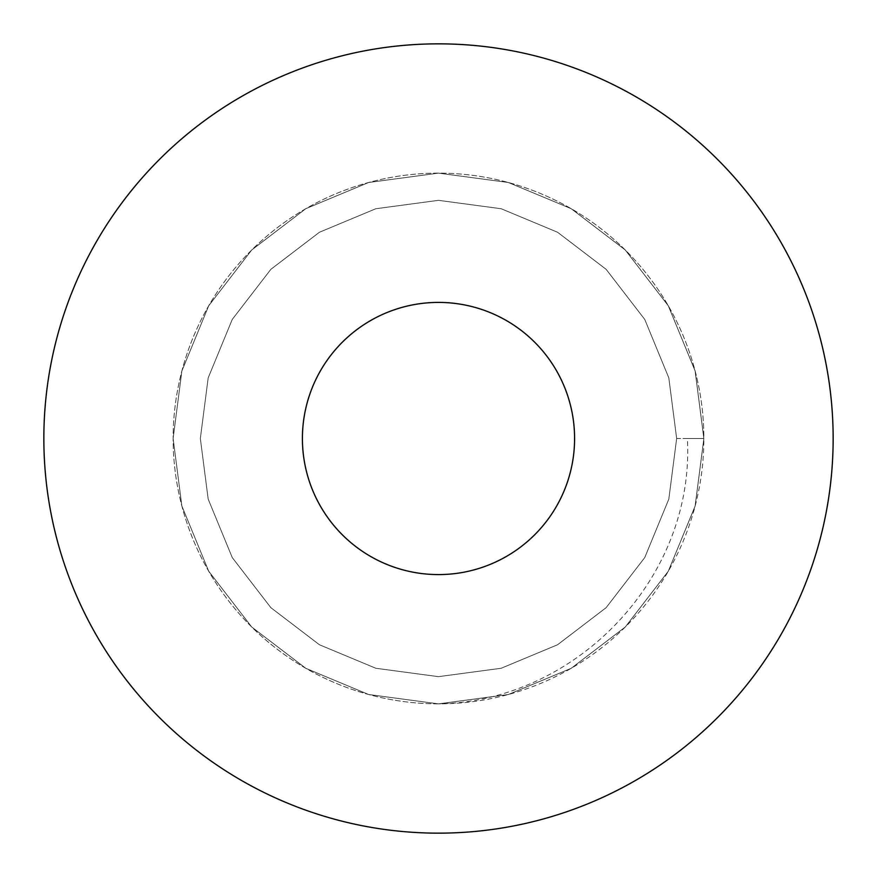 <?xml version="1.0" encoding="UTF-8"?>
<svg xmlns="http://www.w3.org/2000/svg" width="877" height="877" viewBox="0 0 877 877"><rect width="100%" height="100%" fill="white"/><g stroke="black" fill="none" stroke-linecap="round" stroke-linejoin="round"><path stroke-width="0.66" stroke-dasharray="4.38 3.29" d="M833.15 438.5A394.65 394.65 0 0 0 241.175 96.722A394.65 394.65 0 0 0 241.175 780.278A394.65 394.65 0 0 0 833.15 438.5M687.371 438.5L676.66 438.5L668.822 377.91L644.748 319.425L606.128 269.327L557.575 232.252L501.184 208.737L438.5 200.34L375.816 208.737L319.425 232.252L270.872 269.327L232.252 319.425L208.178 377.91L200.34 438.5L208.178 499.09L232.252 557.575L270.872 607.673L319.425 644.748L375.816 668.263L438.5 676.66L501.184 668.263L557.575 644.748L606.128 607.673L644.748 557.575L668.822 499.09L676.66 438.5L668.822 377.91L644.748 319.425L606.128 269.327L557.575 232.252L501.184 208.737L438.5 200.34L375.816 208.737L319.425 232.252L270.872 269.327L232.252 319.425L208.178 377.91L200.34 438.5L208.178 499.09L232.252 557.575L270.872 607.673L319.425 644.748L375.816 668.263L438.5 676.66L501.184 668.263L557.575 644.748L606.128 607.673L644.748 557.575L668.822 499.09L676.66 438.5L668.822 377.91L644.748 319.425L606.128 269.327L557.575 232.252L501.184 208.737L438.5 200.34L375.816 208.737L319.425 232.252L270.872 269.327L232.252 319.425L208.178 377.91L200.34 438.5L208.178 499.09L232.252 557.575L270.872 607.673L319.425 644.748L375.816 668.263L438.5 676.66L501.184 668.263L557.575 644.748L606.128 607.673L644.748 557.575L668.822 499.09L676.66 438.5L668.822 377.91L644.748 319.425L606.128 269.327L557.575 232.252L501.184 208.737L438.5 200.34L375.816 208.737L319.425 232.252L270.872 269.327L232.252 319.425L208.178 377.91L200.34 438.5L208.178 499.09L232.252 557.575L270.872 607.673L319.425 644.748L375.816 668.263L438.5 676.66L501.184 668.263L557.575 644.748L606.128 607.673L644.748 557.575L668.822 499.09L676.66 438.5L668.822 377.91L644.748 319.425L606.128 269.327L557.575 232.252L501.184 208.737L438.5 200.34L375.816 208.737L319.425 232.252L270.872 269.327L232.252 319.425L208.178 377.91L200.34 438.5L208.178 499.09L232.252 557.575L270.872 607.673L319.425 644.748L375.816 668.263L438.5 676.66L501.184 668.263L557.575 644.748L606.128 607.673L644.748 557.575L668.822 499.09L676.66 438.5L668.822 377.91L644.748 319.425L606.128 269.327L557.575 232.252L501.184 208.737L438.5 200.34L375.816 208.737L319.425 232.252L270.872 269.327L232.252 319.425L208.178 377.91L200.34 438.5L208.178 499.09L232.252 557.575L270.872 607.673L319.425 644.748L375.816 668.263L438.5 676.66L501.184 668.263L557.575 644.748L606.128 607.673L644.748 557.575L668.822 499.09L676.66 438.5L668.822 377.91L644.748 319.425L606.128 269.327L557.575 232.252L501.184 208.737L438.5 200.34L375.816 208.737L319.425 232.252L270.872 269.327L232.252 319.425L208.178 377.91L200.34 438.5L208.178 499.09L232.252 557.575L270.872 607.673L319.425 644.748L375.816 668.263L438.5 676.66L501.184 668.263L557.575 644.748L606.128 607.673L644.748 557.575L668.822 499.09L676.66 438.5L668.822 377.91L644.748 319.425L606.128 269.327L557.575 232.252L501.184 208.737L438.5 200.34L375.816 208.737L319.425 232.252L270.872 269.327L232.252 319.425L208.178 377.91L200.34 438.5L208.178 499.09L232.252 557.575L270.872 607.673L319.425 644.748L375.816 668.263L438.5 676.66L501.184 668.263L557.575 644.748L606.128 607.673L644.748 557.575L668.822 499.09L676.66 438.5L668.822 377.91L644.748 319.425L606.128 269.327L557.575 232.252L501.184 208.737L438.5 200.34L375.816 208.737L319.425 232.252L270.872 269.327L232.252 319.425L208.178 377.91L200.34 438.5L208.178 499.09L232.252 557.575L270.872 607.673L319.425 644.748L375.816 668.263L438.5 676.66L501.184 668.263L557.575 644.748L606.128 607.673L644.748 557.575L668.822 499.09L676.66 438.5L668.822 377.91L644.748 319.425L606.128 269.327L557.575 232.252L501.184 208.737L438.5 200.34L375.816 208.737L319.425 232.252L270.872 269.327L232.252 319.425L208.178 377.91L200.34 438.5L208.178 499.09L232.252 557.575L270.872 607.673L319.425 644.748L375.816 668.263L438.5 676.66L501.184 668.263L557.575 644.748L606.128 607.673L644.748 557.575L668.822 499.09L676.66 438.5L668.822 377.91L644.748 319.425L606.128 269.327L557.575 232.252L501.184 208.737L438.5 200.34L375.816 208.737L319.425 232.252L270.872 269.327L232.252 319.425L208.178 377.91L200.34 438.5L208.178 499.09L232.252 557.575L270.872 607.673L319.425 644.748L375.816 668.263L438.5 676.66L501.184 668.263L557.575 644.748L606.128 607.673L644.748 557.575L668.822 499.09L676.66 438.5L668.822 377.91L644.748 319.425L606.128 269.327L557.575 232.252L501.184 208.737L438.5 200.34L375.816 208.737L319.425 232.252L270.872 269.327L232.252 319.425L208.178 377.91L200.34 438.5L208.178 499.09L232.252 557.575L270.872 607.673L319.425 644.748L375.816 668.263L438.5 676.66L501.184 668.263L557.575 644.748L606.128 607.673L644.748 557.575L668.822 499.09L676.66 438.5L668.822 377.91L644.748 319.425L606.128 269.327L557.575 232.252L501.184 208.737L438.5 200.34L375.816 208.737L319.425 232.252L270.872 269.327L232.252 319.425L208.178 377.91L200.34 438.5L208.178 499.09L232.252 557.575L270.872 607.673L319.425 644.748L375.816 668.263L438.5 676.66L501.184 668.263L557.575 644.748L606.128 607.673L644.748 557.575L668.822 499.09L676.66 438.5L668.822 377.91L644.748 319.425L606.128 269.327L557.575 232.252L501.184 208.737L438.5 200.34L375.816 208.737L319.425 232.252L270.872 269.327L232.252 319.425L208.178 377.91L200.34 438.5L208.178 499.09L232.252 557.575L270.872 607.673L319.425 644.748L375.816 668.263L438.5 676.66L501.184 668.263L557.575 644.748L606.128 607.673L644.748 557.575L668.822 499.09L676.66 438.5L668.822 377.91L644.748 319.425L606.128 269.327L557.575 232.252L501.184 208.737L438.5 200.34L375.816 208.737L319.425 232.252L270.872 269.327L232.252 319.425L208.178 377.91L200.34 438.5L208.178 499.09L232.252 557.575L270.872 607.673L319.425 644.748L375.816 668.263L438.5 676.66L501.184 668.263L557.575 644.748L606.128 607.673L644.748 557.575L668.822 499.09L676.66 438.5L703.869 438.5A265.369 265.369 0 0 0 305.821 208.682A265.369 265.369 0 0 0 305.821 668.318A265.369 265.369 0 0 0 703.869 438.5L695.132 370.993L668.318 305.821L625.29 250L571.179 208.682L508.353 182.493L438.5 173.131L368.647 182.493L305.821 208.682L251.71 250L208.682 305.821L181.868 370.993L173.131 438.5L181.868 506.007L208.682 571.179L251.71 627L305.821 668.318L368.647 694.507L438.5 703.869L508.353 694.507L571.179 668.318L625.257 627.022L668.285 571.245L695.11 506.117L703.869 438.632L695.132 370.993L668.318 305.821L625.29 250L571.179 208.682L508.353 182.493L438.5 173.131L368.647 182.493L305.821 208.682L251.71 250L208.682 305.821L181.868 370.993L173.131 438.5L181.868 506.007L208.682 571.179L251.71 627L305.821 668.318L368.647 694.507L438.5 703.869L508.353 694.507L571.179 668.318L625.29 627L668.318 571.179L695.132 506.007L703.869 438.5L695.088 370.818L668.252 305.711L625.246 249.956L571.179 208.682L508.353 182.493L438.5 173.131L368.647 182.493L305.821 208.682L251.71 250L208.682 305.821L181.868 370.993L173.131 438.5L181.868 506.007L208.682 571.179L251.71 627L305.821 668.318L368.647 694.507L438.5 703.869L508.353 694.507L571.179 668.318L625.246 627.033L668.263 571.278L695.099 506.172L703.869 438.708L695.132 370.993L668.318 305.821L625.29 250L571.179 208.682L508.353 182.493L438.5 173.131L368.647 182.493L305.821 208.682L251.71 250L208.682 305.821L181.868 370.993L173.131 438.5L181.868 506.007L208.682 571.179L251.71 627L305.821 668.318L368.647 694.507L438.5 703.869L508.353 694.507L571.179 668.318L625.29 627L668.318 571.179L695.132 506.007L703.869 438.5L695.121 370.927L668.296 305.777L625.268 249.989L571.179 208.682L508.353 182.493L438.5 173.131L368.647 182.493L305.821 208.682L251.71 250L208.682 305.821L181.868 370.993L173.131 438.5L181.868 506.007L208.682 571.179L251.71 627L305.821 668.318L368.647 694.507L438.5 703.869L508.353 694.507L571.179 668.318L625.29 627L668.318 571.179L695.132 506.007L703.869 438.5L695.121 370.916L668.296 305.777L625.268 249.989L571.179 208.682L508.353 182.493L438.5 173.131L368.647 182.493L305.821 208.682L251.71 250L208.682 305.821L181.868 370.993L173.131 438.5L181.868 506.007L208.682 571.179L251.71 627L305.821 668.318L368.647 694.507L438.5 703.869L508.353 694.507L571.179 668.318L625.246 627.033L668.263 571.267L695.099 506.15L703.869 438.675L695.132 370.993L668.318 305.821L625.29 250L571.179 208.682L508.353 182.493L438.5 173.131L368.647 182.493L305.821 208.682L251.71 250L208.682 305.821L181.868 370.993L173.131 438.5L181.868 506.007L208.682 571.179L251.71 627L305.821 668.318L368.647 694.507L438.5 703.869L508.353 694.507L571.179 668.318L625.29 627L668.318 571.179L695.132 506.007L703.869 438.5L695.088 370.818L668.252 305.711L625.246 249.956L571.179 208.682L508.353 182.493L438.5 173.131L368.647 182.493L305.821 208.682L251.71 250L208.682 305.821L181.868 370.993L173.131 438.5L181.868 506.007L208.682 571.179L251.71 627L305.821 668.318L368.647 694.507L438.5 703.869L508.353 694.507L571.179 668.318L625.246 627.033L668.263 571.278L695.099 506.172L703.869 438.708L695.132 370.993L668.318 305.821L625.29 250L571.179 208.682L508.353 182.493L438.5 173.131L368.647 182.493L305.821 208.682L251.71 250L208.682 305.821L181.868 370.993L173.131 438.5L181.868 506.007L208.682 571.179L251.71 627L305.821 668.318L368.647 694.507L438.5 703.869L508.353 694.507L571.179 668.318L625.29 627L668.318 571.179L695.132 506.007L703.869 438.5L695.121 370.927L668.296 305.777L625.268 249.989L571.179 208.682L508.353 182.493L438.5 173.131L368.647 182.493L305.821 208.682L251.71 250L208.682 305.821L181.868 370.993L173.131 438.5L181.868 506.007L208.682 571.179L251.71 627L305.821 668.318L368.647 694.507L438.5 703.869L508.353 694.507L571.179 668.318L625.29 627L668.318 571.179L695.132 506.007L703.869 438.5L695.121 370.916L668.296 305.777L625.268 249.989L571.179 208.682L508.353 182.493L438.5 173.131L368.647 182.493L305.821 208.682L251.71 250L208.682 305.821L181.868 370.993L173.131 438.5L181.868 506.007L208.682 571.179L251.71 627L305.821 668.318L368.647 694.507L438.5 703.869L508.353 694.507L571.179 668.318L625.246 627.033L668.263 571.267L695.099 506.15L703.869 438.675L695.132 370.993L668.318 305.821L625.29 250L571.179 208.682L508.353 182.493L438.5 173.131L368.647 182.493L305.821 208.682L251.71 250L208.682 305.821L181.868 370.993L173.131 438.5L181.868 506.007L208.682 571.179L251.71 627L305.821 668.318L368.647 694.507L438.5 703.869L508.353 694.507L571.179 668.318L625.29 627L668.318 571.179L695.132 506.007L703.869 438.5L695.088 370.818L668.252 305.711L625.246 249.956L571.179 208.682L508.353 182.493L438.5 173.131L368.647 182.493L305.821 208.682L251.71 250L208.682 305.821L181.868 370.993L173.131 438.5L181.868 506.007L208.682 571.179L251.71 627L305.821 668.318L368.647 694.507L438.5 703.869L508.353 694.507L571.179 668.318L625.257 627.033L668.263 571.267L695.099 506.15L703.869 438.675L695.132 370.993L668.318 305.821L625.29 250L571.179 208.682L508.353 182.493L438.5 173.131L368.647 182.493L305.821 208.682L251.71 250L208.682 305.821L181.868 370.993L173.131 438.5L181.868 506.007L208.682 571.179L251.71 627L305.821 668.318L368.647 694.507L438.5 703.869L508.353 694.507L571.179 668.318L625.29 627L668.318 571.179L695.132 506.007L703.869 438.5L695.132 370.982L668.318 305.81L625.279 250L571.179 208.682L508.353 182.493L438.5 173.131L368.647 182.493L305.821 208.682L251.71 250L208.682 305.821L181.868 370.993L173.131 438.5L181.868 506.007L208.682 571.179L251.71 627L305.821 668.318L368.647 694.507L438.5 703.869L508.353 694.507L571.179 668.318L625.29 627L668.318 571.179L695.132 506.007L703.869 438.5L695.11 370.872L668.274 305.744L625.257 249.978L571.179 208.682L508.353 182.493L438.5 173.131L368.647 182.493L305.821 208.682L251.71 250L208.682 305.821L181.868 370.993L173.131 438.5L181.868 506.007L208.682 571.179L251.71 627L305.821 668.318L368.647 694.507L438.5 703.869L508.353 694.507L571.179 668.318L625.246 627.033L668.263 571.278L695.088 506.172L703.869 438.708L695.132 370.993L668.318 305.821L625.29 250L571.179 208.682L508.353 182.493L438.5 173.131L368.647 182.493L305.821 208.682L251.71 250L208.682 305.821L181.868 370.993L173.131 438.5L181.868 506.007L208.682 571.179L251.71 627L305.821 668.318L368.647 694.507L438.5 703.869L508.353 694.507L571.179 668.318L625.29 627L668.318 571.179L695.132 506.007L703.869 438.5L695.088 370.818L668.252 305.711L625.246 249.956L571.179 208.682L508.353 182.493L438.5 173.131L368.647 182.493L305.821 208.682L251.71 250L208.682 305.821L181.868 370.993L173.131 438.5L181.868 506.007L208.682 571.179L251.71 627L305.821 668.318L368.647 694.507L438.5 703.869L508.353 694.507L571.179 668.318L625.257 627.033L668.263 571.267L695.099 506.15L703.869 438.675L695.132 370.993L668.318 305.821L625.29 250L571.179 208.682L508.353 182.493L438.5 173.131L368.647 182.493L305.821 208.682L251.71 250L208.682 305.821L181.868 370.993L173.131 438.5L181.868 506.007L208.682 571.179L251.71 627L305.821 668.318L368.647 694.507L438.5 703.869L508.353 694.507L571.179 668.318L625.29 627L668.318 571.179L695.132 506.007L703.869 438.5L695.132 370.982L668.318 305.81L625.279 250L571.179 208.682L508.353 182.493L438.5 173.131L368.647 182.493L305.821 208.682L251.71 250L208.682 305.821L181.868 370.993L173.131 438.5L181.868 506.007L208.682 571.179L251.71 627L305.821 668.318L368.647 694.507L438.5 703.869L508.353 694.507L571.179 668.318L625.29 627L668.318 571.179L695.132 506.007L703.869 438.5L695.11 370.872L668.274 305.744L625.257 249.978L571.179 208.682L508.353 182.493L438.5 173.131L368.647 182.493L305.821 208.682L251.71 250L208.682 305.821L181.868 370.993L173.131 438.5L181.868 506.007L208.682 571.179L251.71 627L305.821 668.318L368.647 694.507L438.5 703.869L508.353 694.507L571.179 668.318L625.246 627.033L668.263 571.278L695.088 506.172L703.869 438.708L695.132 370.993L668.318 305.821L625.29 250L571.179 208.682L508.353 182.493L438.5 173.131L368.647 182.493L305.821 208.682L251.71 250L208.682 305.821L181.868 370.993L173.131 438.5L181.868 506.007L208.682 571.179L251.71 627L305.821 668.318L368.647 694.507L438.5 703.869L508.353 694.507L571.179 668.318L625.29 627L668.318 571.179L695.132 506.007L703.869 438.5L695.099 370.839L668.263 305.722L625.246 249.967L571.179 208.682L508.353 182.493L438.5 173.131L368.647 182.493L305.821 208.682L251.71 250L208.682 305.821L181.868 370.993L173.131 438.5L181.868 506.007L208.682 571.179L251.71 627L305.821 668.318L368.647 694.507L438.5 703.869L508.353 694.507L571.179 668.318L625.268 627.022L668.285 571.234L695.11 506.095L703.869 438.61L695.132 370.993L668.318 305.821L625.29 250L571.179 208.682L508.353 182.493L438.5 173.131L368.647 182.493L305.821 208.682L251.71 250L208.682 305.821L181.868 370.993L173.131 438.5L181.868 506.007L208.682 571.179L251.71 627L305.821 668.318L368.647 694.507L438.5 703.869L508.353 694.507L571.179 668.318L625.29 627L668.318 571.179L695.132 506.007L703.869 438.5L695.099 370.839L668.263 305.722L625.246 249.967L571.179 208.682L508.353 182.493L438.5 173.131L368.647 182.493L305.821 208.682L251.71 250L208.682 305.821L181.868 370.993L173.131 438.5L181.868 506.007L208.682 571.179L251.71 627L305.821 668.318L368.647 694.507L438.5 703.869L508.353 694.507L571.179 668.318L625.268 627.022L668.285 571.234L695.11 506.095L703.869 438.61L695.132 370.993L668.318 305.821L625.29 250L571.179 208.682L508.353 182.493L438.5 173.131L368.647 182.493L305.821 208.682L251.71 250L208.682 305.821L181.868 370.993L173.131 438.5L181.868 506.007L208.682 571.179L251.71 627L305.821 668.318L368.647 694.507L438.5 703.869L508.353 694.507L571.179 668.318L625.279 627.011L668.296 571.212L695.121 506.051L703.869 438.555L695.132 370.993L668.318 305.821L625.29 250L571.179 208.682L508.353 182.493L438.5 173.131L368.647 182.493L305.821 208.682L251.71 250L208.682 305.821L181.868 370.993L173.131 438.5L181.868 506.007L208.682 571.179L251.71 627L305.821 668.318L368.647 694.507L438.5 703.869L508.353 694.507L571.179 668.318L625.29 627L668.318 571.179L695.132 506.007L703.869 438.5A265.369 265.369 0 0 0 438.5 173.131A265.369 265.369 0 0 0 173.131 438.5A265.369 265.369 0 0 0 438.5 703.869L368.647 694.507L305.821 668.318L251.71 627L208.682 571.179L181.868 506.007L173.131 438.5L181.868 370.993L208.682 305.821L251.71 250L305.821 208.682L368.647 182.493L438.5 173.131L508.353 182.493L571.179 208.682L625.29 250L668.318 305.821L695.132 370.993L703.869 438.5L695.121 506.051L668.296 571.212L625.279 627.011L571.179 668.318L508.353 694.507L438.5 703.869L368.647 694.507L305.821 668.318L251.71 627L208.682 571.179L181.868 506.007L173.131 438.5L181.868 370.993L208.682 305.821L251.71 250L305.821 208.682L368.647 182.493L438.5 173.131L508.353 182.493L571.179 208.682L625.29 250L668.318 305.821L695.132 370.993L703.869 438.5L695.11 506.117L668.285 571.245L625.257 627.022L571.179 668.318L508.353 694.507L438.5 703.869L368.647 694.507L305.821 668.318L251.71 627L208.682 571.179L181.868 506.007L173.131 438.5L181.868 370.993L208.682 305.821L251.71 250L305.821 208.682L368.647 182.493L438.5 173.131L508.353 182.493L571.179 208.682L625.29 250L668.318 305.821L695.132 370.993L703.869 438.5L687.371 438.5C695.033 577.406 576.671 701.359 438.5 703.869M574.588 438.5A136.088 136.088 0 0 0 370.456 320.642A136.088 136.088 0 0 0 370.456 556.358A136.088 136.088 0 0 0 574.588 438.5"/><path stroke-width="1.32" d="M833.15 438.5A394.65 394.65 0 0 0 241.175 96.722A394.65 394.65 0 0 0 241.175 780.278A394.65 394.65 0 0 0 833.15 438.5M574.588 438.5A136.088 136.088 0 0 0 370.456 320.642A136.088 136.088 0 0 0 370.456 556.358A136.088 136.088 0 0 0 574.588 438.5"/></g></svg>
